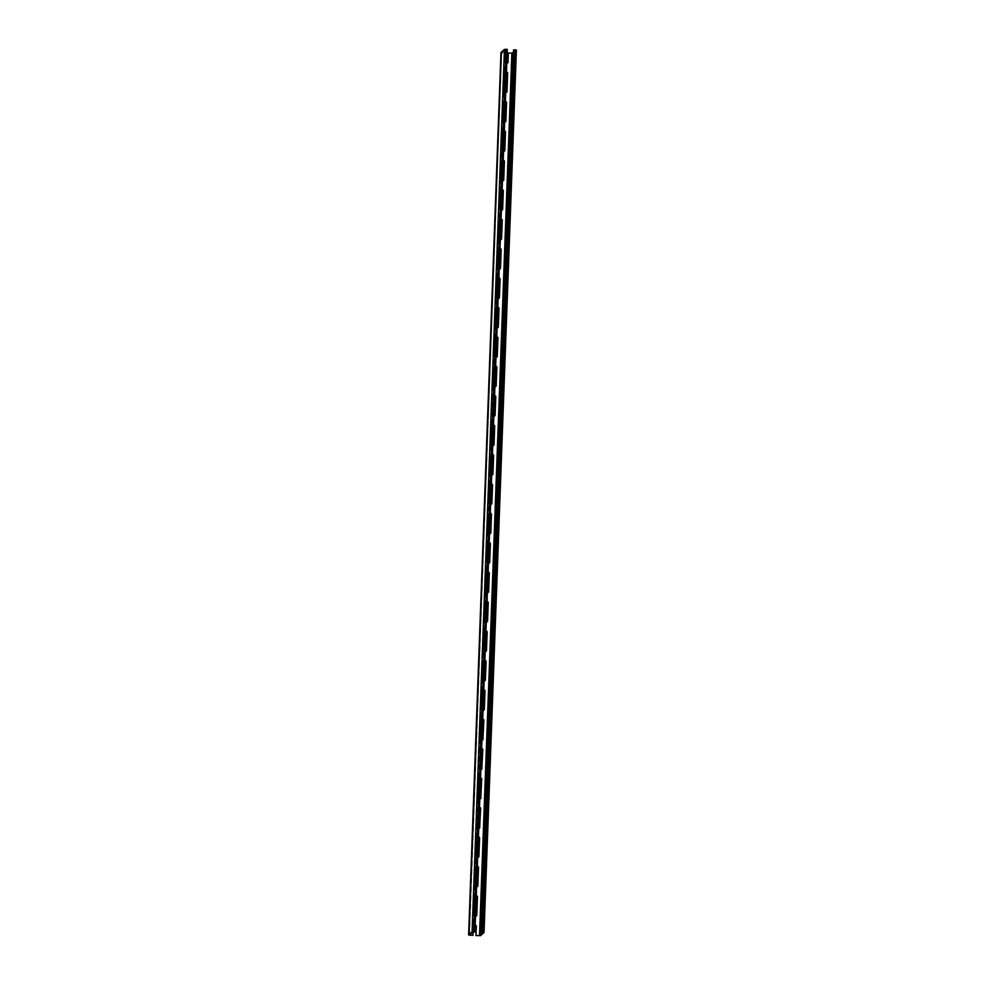 <?xml version="1.0" encoding="UTF-8"?>
<svg xmlns="http://www.w3.org/2000/svg" width="985" height="985" viewBox="0 0 985 985"><rect width="100%" height="100%" fill="white"/><g stroke="black" fill="none" stroke-linecap="round" stroke-linejoin="round"><path stroke-width="0.74" stroke-dasharray="4.92 3.69" d="M476.555 887.534L474.856 885.958L475.558 866.886L477.368 865.519M477.356 865.667L475.435 866.997L477.109 865.483L475.435 866.997L474.733 886.069L476.174 887.645L477.713 886.241L476.297 887.534M473.182 931.81L473.403 925.715L475.201 924.349M475.201 924.496L473.28 925.826L472.923 935.356M473.403 925.715L474.942 924.312L473.403 925.715M475.484 916.949L473.785 915.373L474.474 896.301L476.284 894.934M476.284 895.082L474.351 896.412L476.026 894.897L474.351 896.412L473.662 915.484L475.09 917.072L476.642 915.668L475.213 916.949M477.639 858.12L475.94 856.544L476.642 837.472L478.439 836.105M478.439 836.253L476.518 837.582L478.181 836.068L476.518 837.582L475.817 856.654L477.245 858.23L478.796 856.827L477.38 858.12M492.463 453.851L490.53 455.181L489.84 474.253L491.269 475.841L492.82 474.438L491.269 475.841L489.964 474.142L490.665 455.07L492.463 453.703M492.081 453.777L490.53 455.181L492.081 453.777M490.296 512.68L488.375 514.01L487.673 533.082L489.114 534.67L490.665 533.267L489.114 534.67L487.809 532.971L488.498 513.899L490.308 512.532M489.927 512.606L488.375 514.01L489.927 512.606M488.141 571.509L486.221 572.839L485.519 591.911L486.959 593.499L488.498 592.096L486.959 593.499L485.642 591.8L486.344 572.728L488.154 571.362M487.772 571.435L486.221 572.839L487.772 571.435M485.987 630.338L484.066 631.668L483.364 650.753L484.805 652.329L486.344 650.925L484.805 652.329L483.487 650.629L484.189 631.557L485.999 630.191M485.605 630.265L484.066 631.668L485.605 630.265M483.832 689.168L481.911 690.497L481.209 709.582L482.638 711.158L484.189 709.754L482.638 711.158L481.333 709.459L482.034 690.386L483.832 689.02M483.45 689.094L481.911 690.497L483.45 689.094M484.903 659.753L482.982 661.083L482.281 680.167L483.721 681.743L485.273 680.339L483.721 681.743L482.404 680.044L483.106 660.972L484.915 659.605M484.534 659.679L482.982 661.083L484.534 659.679M487.07 600.924L485.137 602.254L484.448 621.326L485.876 622.914L487.427 621.51L485.876 622.914L484.571 621.215L485.273 602.143L487.07 600.776M486.688 600.85L485.137 602.254L486.688 600.85M489.225 542.095L487.304 543.424L486.602 562.497L488.031 564.085L489.582 562.681L488.031 564.085L486.725 562.386L487.427 543.314L489.225 541.947M488.843 542.021L487.304 543.424L488.843 542.021M491.38 483.266L489.459 484.595L488.757 503.667L490.198 505.256L491.737 503.852L490.198 505.256L488.88 503.557L489.582 484.485L491.392 483.118M490.998 483.192L489.459 484.595L490.998 483.192M493.534 424.437L491.613 425.766L490.912 444.838L492.352 446.427L493.891 445.023L492.352 446.427L491.035 444.727L491.737 425.655L493.547 424.289M493.165 424.363L491.613 425.766L493.165 424.363M500.971 52.488L505.28 52.907L504.936 62.449L506.376 64.025L507.915 62.621L506.376 64.025L505.059 62.338L505.416 52.796L501.747 52.537L505.219 49.422L507.275 49.472M508.272 53.091L512.902 53.215L516.374 50.1M506.487 71.449L504.554 72.791L503.852 91.864L505.293 93.44L506.844 92.036L505.293 93.44L503.988 91.753L504.677 72.668L506.487 71.314M506.105 71.388L504.554 72.791L506.105 71.388M504.32 130.279L502.399 131.621L501.697 150.693L503.138 152.269L504.677 150.865L503.138 152.269L501.821 150.582L502.522 131.498L504.332 130.143M503.951 130.217L502.399 131.621L503.951 130.217M502.165 189.12L500.245 190.45L499.543 209.522L500.983 211.098L502.522 209.694L500.983 211.098L499.666 209.411L500.368 190.339L502.178 188.972M501.784 189.046L500.245 190.45L501.784 189.046M500.011 247.949L498.09 249.279L497.388 268.351L498.816 269.939L500.368 268.536L498.816 269.939L497.511 268.24L498.213 249.168L500.011 247.801M499.629 247.875L498.09 249.279L499.629 247.875M497.856 306.778L495.923 308.108L495.233 327.18L496.662 328.768L498.213 327.365L496.662 328.768L495.356 327.069L496.058 307.997L497.856 306.63M497.474 306.704L495.923 308.108L497.474 306.704M495.689 365.607L493.768 366.937L493.066 386.009L494.507 387.598L496.058 386.194L494.507 387.598L493.202 385.898L493.891 366.826L495.701 365.46M495.32 365.534L493.768 366.937L495.32 365.534M494.618 395.022L492.697 396.352L491.995 415.424L493.423 417.012L494.975 415.608L493.423 417.012L492.118 415.313L492.82 396.241L494.618 394.874M494.236 394.948L492.697 396.352L494.236 394.948M496.772 336.193L494.852 337.523L494.15 356.595L495.59 358.183L497.129 356.779L495.59 358.183L494.273 356.484L494.975 337.412L496.785 336.045M496.391 336.119L494.852 337.523L496.391 336.119M498.927 277.364L497.006 278.693L496.305 297.765L497.745 299.354L499.284 297.95L497.745 299.354L496.428 297.655L497.129 278.583L498.939 277.216M498.558 277.29L497.006 278.693L498.558 277.29M501.094 218.535L499.161 219.864L498.459 238.936L499.9 240.525L501.451 239.121L499.9 240.525L498.595 238.826L499.284 219.753L501.094 218.387M500.712 218.461L499.161 219.864L500.712 218.461M503.249 159.693L501.316 161.035L500.626 180.107L502.054 181.683L503.606 180.28L502.054 181.683L500.749 179.996L501.451 160.924L503.249 159.558M502.867 159.632L501.316 161.035L502.867 159.632M505.404 100.864L503.483 102.206L502.781 121.278L504.209 122.854L505.761 121.45L504.209 122.854L502.904 121.167L503.606 102.083L505.404 100.729M505.022 100.802L503.483 102.206L505.022 100.802M482.748 718.57L480.803 719.887L480.101 738.959L481.53 740.548L483.081 739.144M481.099 719.038L480.803 719.887L481.099 719.038M480.594 777.399L478.636 778.716L477.947 797.788L479.375 799.377L480.926 797.973M478.944 777.867L478.636 778.716L478.944 777.867M479.523 806.813L477.565 808.131L476.863 827.203L478.304 828.791L479.843 827.388M477.873 807.281L477.565 808.131L477.873 807.281M481.677 747.984L479.72 749.302L479.018 768.374L480.458 769.962L481.997 768.559M480.027 748.452L479.72 749.302L480.027 748.452M480.877 769.814L479.129 768.238L479.818 749.166L481.677 747.812M478.722 828.644L476.962 827.068L477.663 807.995L479.523 806.641M479.793 799.229L478.045 797.653L478.747 778.581L480.606 777.227M481.948 740.4L480.2 738.824L480.902 719.752L482.761 718.397M513.591 49.964L515.611 50.05L513.517 51.934M482.675 932.364L515.623 50.038M474.044 931.835L506.721 49.607L474.364 932.056M473.957 931.835L506.512 49.422M469.586 934.814L501.747 52.537L469.389 934.987M501.808 52.697L469.451 935.147M511.744 53.301L479.387 935.75M514.736 49.89L482.379 932.339M514.465 49.903L482.108 932.364M514.367 50.013L481.997 932.463M513.911 50.038L481.554 932.487M512.902 53.215L480.545 935.664M507.164 49.57L474.807 932.019M506.019 49.361L473.662 931.81M505.219 49.422L472.862 931.872M474.031 931.982L506.388 49.533M469.377 934.999L501.747 52.55"/><path stroke-width="1.48" d="M476.174 887.645L477.848 886.131L476.297 887.534L477.848 886.131L478.538 867.059L477.109 865.483M477.713 886.241L478.414 867.169L476.986 865.593M474.942 924.312L476.383 925.888L475.915 935.541L476.26 925.999L474.819 924.422M469.451 935.147L472.923 935.356L473.182 931.81M475.09 917.072L476.765 915.545L475.213 916.949L476.765 915.545L477.466 896.473L476.026 894.897M476.642 915.668L477.343 896.584L475.903 895.008M477.245 858.23L478.919 856.716L477.38 858.12L478.919 856.716L479.621 837.644L478.181 836.068M478.796 856.827L479.498 837.755L478.057 836.179M474.918 931.921L474.081 931.724L506.438 49.262L507.275 49.472L504.443 49.373L500.971 52.488L468.614 934.95L472.086 931.822L473.785 931.699L474.807 932.019L472.862 931.872L469.389 934.987L473.046 935.245M491.269 475.841L492.82 474.438L493.522 455.365L492.081 453.777M489.114 534.67L490.665 533.267L491.355 514.195L489.927 512.606M486.959 593.499L488.498 592.096L489.2 573.024L487.772 571.435M484.805 652.329L486.344 650.925L487.046 631.853L485.605 630.265M482.638 711.158L484.189 709.754L484.891 690.682L483.45 689.094M483.721 681.743L485.273 680.339L485.962 661.267L484.534 659.679M485.876 622.914L487.427 621.51L488.129 602.438L486.688 600.85M488.031 564.085L489.582 562.681L490.284 543.609L488.843 542.021M490.198 505.256L491.737 503.852L492.438 484.78L490.998 483.192M492.352 446.427L493.891 445.023L494.593 425.951L493.165 424.363M506.376 64.025L507.915 62.621L508.272 53.091L508.038 62.511L506.499 63.914L507.915 62.621M476.038 935.43L479.781 935.615L483.253 932.5L481.345 932.315L484.017 932.549L480.545 935.664L475.915 935.541M505.293 93.44L506.844 92.036L507.534 72.964L506.105 71.388M503.138 152.269L504.677 150.865L505.379 131.793L503.951 130.217M500.983 211.098L502.522 209.694L503.224 190.622L501.784 189.046M498.816 269.939L500.368 268.536L501.069 249.451L499.629 247.875M496.662 328.768L498.213 327.365L498.915 308.28L497.474 306.704M494.507 387.598L496.058 386.194L496.748 367.122L495.32 365.534M493.423 417.012L494.975 415.608L495.677 396.536L494.236 394.948M495.59 358.183L497.129 356.779L497.831 337.707L496.391 336.119M497.745 299.354L499.284 297.95L499.986 278.866L498.558 277.29M499.9 240.525L501.451 239.121L502.141 220.037L500.712 218.461M502.054 181.683L503.606 180.28L504.308 161.208L502.867 159.632M504.209 122.854L505.761 121.45L506.462 102.378L505.022 100.802M482.822 739.92L483.783 720.072L482.342 718.484M480.668 798.749L481.628 778.901L480.188 777.313M479.596 828.163L480.545 808.316L479.104 806.727M481.751 769.334L482.699 749.486L481.271 747.898M481.369 747.763L482.81 749.351L481.8 769.26M481.997 768.559L480.557 769.827M479.215 806.592L480.655 808.18L479.646 828.102M479.843 827.388L478.402 828.656M480.286 777.177L481.727 778.766L480.729 798.687M480.926 797.973L479.486 799.241M482.453 718.348L483.881 719.937L482.884 739.846M483.081 739.144L481.64 740.412M505.761 121.45L504.345 122.743L505.884 121.34L506.585 102.268L505.145 100.679M503.606 180.28L502.178 181.572L503.729 180.169L504.431 161.097L502.99 159.521M501.451 239.121L500.023 240.402L501.574 238.998L502.276 219.926L500.836 218.35M499.284 297.95L497.868 299.231L499.42 297.827L500.109 278.755L498.681 277.179M497.129 356.779L495.714 358.072L497.253 356.668L497.954 337.584L496.526 336.008M494.975 415.608L493.559 416.901L495.098 415.498L495.8 396.413L494.359 394.837M496.058 386.194L494.63 387.487L496.181 386.083L496.883 366.999L495.443 365.423M498.213 327.365L496.785 328.658L498.336 327.254L499.038 308.17L497.597 306.594M500.368 268.536L498.952 269.816L500.491 268.412L501.193 249.34L499.752 247.764M502.522 209.694L501.106 210.987L502.645 209.583L503.347 190.511L501.919 188.935M504.677 150.865L503.261 152.158L504.812 150.754L505.502 131.682L504.074 130.094M506.844 92.036L505.416 93.329L506.967 91.925L507.669 72.853L506.228 71.265M493.891 445.023L492.475 446.316L494.027 444.912L494.716 425.84L493.288 424.252M491.737 503.852L490.321 505.145L491.86 503.741L492.562 484.669L491.133 483.081M489.582 562.681L488.166 563.974L489.705 562.57L490.407 543.498L488.966 541.91M487.427 621.51L485.999 622.803L487.55 621.4L488.252 602.327L486.812 600.739M485.273 680.339L483.844 681.632L485.396 680.229L486.097 661.157L484.657 659.568M484.189 709.754L482.773 711.047L484.312 709.643L485.014 690.571L483.573 688.983M486.344 650.925L484.928 652.218L486.467 650.814L487.169 631.742L485.728 630.154M488.498 592.096L487.083 593.389L488.634 591.985L489.323 572.913L487.895 571.325M490.665 533.267L489.237 534.559L490.789 533.156L491.49 514.084L490.05 512.495M492.82 474.438L491.392 475.73L492.943 474.327L493.645 455.255L492.204 453.666M513.517 51.934L512.138 53.165L508.395 52.981M484.017 932.549L516.399 50.063L513.591 49.964L481.234 932.413L513.579 49.964M500.971 52.488L501.808 52.697L500.971 52.488M511.868 53.19L479.51 935.639M513.702 49.866L481.345 932.315M514.86 49.779L482.502 932.229M515.155 49.792L482.798 932.241M516.374 50.1L484.029 932.475M504.443 49.373L472.086 931.822M506.142 49.25L473.785 931.699M507.275 49.472L474.918 931.884M512.138 53.165L479.781 935.615M468.601 934.962L500.959 52.513M474.93 931.896L507.287 49.447"/></g></svg>
